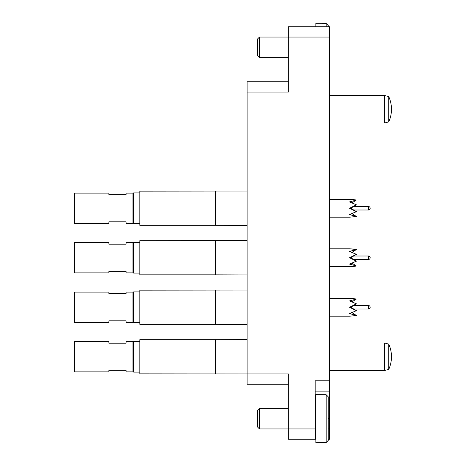 <?xml version="1.0" encoding="UTF-8"?>
<svg xmlns="http://www.w3.org/2000/svg" width="466" height="466" viewBox="0 0 466 466"><rect width="100%" height="100%" fill="white"/><g stroke="black" fill="none" stroke-linecap="round" stroke-linejoin="round"><path stroke-width="0.7" d="M288.349 439.263L288.349 428.947L315.162 428.947L315.162 439.263L288.349 439.263M288.349 384.258L247.096 384.258L247.096 373.948L288.349 373.948L288.349 428.947L259.469 428.947L259.469 408.321L288.349 408.321M328.227 428.947L329.602 428.947L329.602 439.263L328.227 439.263M315.849 439.263L315.162 439.263M259.469 37.053L259.469 57.679L257.407 55.617L257.407 39.115L259.469 37.053L288.349 37.053L288.349 26.737L329.602 26.737L329.602 37.053L288.349 37.053L288.349 92.052L247.096 92.052L247.096 81.742L288.349 81.742M329.602 428.947L329.602 391.137L315.162 391.137M315.162 428.947L315.162 380.821L329.602 380.821L329.602 37.053M329.602 380.821L329.602 391.137M139.841 339.673L215.467 339.673L139.841 339.673L139.841 373.843L247.096 373.948L247.096 92.052M329.666 370.511L329.602 373.948M329.602 324.709L329.666 316.193M329.602 275.202L329.602 267.688M329.666 267.688L329.666 266.692M329.602 225.701L329.666 217.185M329.602 172.362L329.602 175.932M329.666 172.362L329.602 165.354M329.602 140.447L329.602 129.606M329.602 399.554L329.602 396.281M329.666 396.281L329.602 390.869M329.666 399.554L329.666 398.937M328.227 25.537L326.159 23.457L328.227 25.537L328.227 26.737M326.159 26.737L326.159 23.457L322.035 23.3L315.849 23.3L315.849 26.737M259.469 428.947L257.407 426.885L257.407 410.383L259.469 408.321M328.227 396.805L326.159 394.731L328.227 396.805L328.227 440.463L326.159 442.543L326.159 394.731L315.849 394.574L315.849 442.7L326.159 442.543L328.227 440.463M215.467 339.673L215.467 373.843L215.851 373.948L215.851 339.568L215.467 339.673L247.096 339.568M215.467 191.165L215.467 225.334L139.841 225.334L139.841 191.165L247.096 191.06M215.467 225.334L247.096 225.439M215.851 191.06L215.851 225.439M215.467 240.666L215.467 274.835L139.841 274.835L139.841 240.666L247.096 240.561M215.467 274.835L247.096 274.94M215.851 240.561L215.851 274.94M215.467 290.167L215.467 324.342L139.841 324.342L139.841 290.167L247.096 290.068M215.467 324.342L247.096 324.441M215.851 290.068L215.851 324.441M350.601 201.551L349.541 201.929L356.414 204.83L350.782 208.25L356.414 211.669L349.541 208.25L356.414 204.83L353.612 206.496L368.414 206.496L368.414 210.003A1.753 1.753 0 0 0 370.167 208.25A1.753 1.753 0 0 0 368.414 206.496M351.987 213.614L356.414 216.504L349.541 214.57L356.414 211.669L353.612 210.003L368.414 210.003M349.541 201.929L356.414 199.99L351.987 202.879M329.602 217.185L349.541 217.185L356.414 216.504L353.653 216.94M356.414 199.99L349.541 199.308L329.602 199.308M349.541 199.308L353.653 199.559M349.541 214.57L350.601 214.942M126.088 221.828L126.088 223.377L132.961 223.377L132.961 193.122L126.088 193.122L126.088 194.672L108.898 194.672L108.898 193.122L74.519 193.122L74.519 223.377L108.898 223.377L108.898 221.828L126.088 221.828M132.961 222.929L133.649 223.616L139.841 223.616M132.961 193.571L133.649 192.883L133.649 223.616M133.649 192.883L139.841 192.883M350.782 208.25L349.541 208.25M350.601 251.058L349.541 251.43L350.601 251.058L349.541 251.43L350.601 251.058L349.541 251.43L356.414 254.331L350.782 257.75L356.414 261.17L349.541 257.75L356.414 254.331L353.612 255.997L368.414 255.997L368.414 259.504A1.753 1.753 0 0 0 370.167 257.75A1.753 1.753 0 0 0 368.414 255.997M351.987 263.121L356.414 266.01L349.541 264.071L356.414 261.17L353.612 259.504L368.414 259.504M349.541 251.43L356.414 249.496L351.987 252.386M329.602 266.692L349.541 266.692L356.414 266.01L353.653 266.441M356.414 249.496L349.541 248.815L329.602 248.815M349.541 248.815L353.653 249.06M349.541 264.071L350.601 264.449M126.088 271.329L126.088 272.878L132.961 272.878L132.961 242.623L126.088 242.623L126.088 244.172L108.898 244.172L108.898 242.623L74.519 242.623L74.519 272.878L108.898 272.878L108.898 271.329L126.088 271.329M132.961 243.071L133.649 242.384L132.961 243.071L133.649 242.384L133.649 273.117L132.961 272.429L133.649 273.117L139.841 273.117M133.649 242.384L139.841 242.384M350.782 257.75L349.541 257.75M350.601 300.558L349.541 300.937L350.601 300.558L349.541 300.937L350.601 300.558L349.541 300.937L356.414 303.832L350.782 307.257L356.414 310.676L349.541 307.257L356.414 303.832L353.612 305.504L368.414 305.504L368.414 309.01A1.753 1.753 0 0 0 370.167 307.257A1.753 1.753 0 0 0 368.414 305.504M351.987 312.622L356.414 315.511L349.541 313.577L356.414 310.676L353.612 309.01L368.414 309.01M349.541 300.937L356.414 298.997L351.987 301.886M329.602 316.193L349.541 316.193L356.414 315.511L353.653 315.948M356.414 298.997L349.541 298.316L329.602 298.316M349.541 298.316L353.653 298.566M349.541 313.577L350.601 313.95M126.088 320.835L126.088 322.379L132.961 322.379L132.961 292.13L126.088 292.13L126.088 293.673L108.898 293.673L108.898 292.13L74.519 292.13L74.519 322.379L108.898 322.379L108.898 320.835L126.088 320.835M132.961 321.936L133.649 322.623L139.841 322.623M139.841 291.891L133.649 291.891L132.961 292.578L133.649 291.891L133.649 322.623M350.782 307.257L349.541 307.257M126.088 370.336L126.088 371.885L132.961 371.885L132.961 341.63L126.088 341.63L126.088 343.18L108.898 343.18L108.898 341.63L74.519 341.63L74.519 371.885L108.898 371.885L108.898 370.336L126.088 370.336M132.961 371.437L133.649 372.124L139.841 372.124M132.961 342.079L133.649 341.392L133.649 372.124M133.649 341.392L139.841 341.392M356.414 310.676L353.612 309.01L356.414 310.676M356.414 261.17L353.612 259.504L356.414 261.17M388.726 121.888A30.447 30.447 0 0 0 388.726 96.596L388.726 121.888L384.601 122.995L329.602 122.995M388.726 96.596L384.601 95.489L384.601 122.995M329.602 95.489L384.601 95.489M388.726 369.404A30.447 30.447 0 0 0 388.726 344.112L388.726 369.404L384.601 370.511L329.602 370.511M388.726 344.112L384.601 343.005L384.601 370.511M329.602 343.005L384.601 343.005M328.227 418.637L329.602 418.637M259.469 57.679L288.349 57.679M315.162 404.884L315.849 404.884M315.162 432.39L315.849 432.39M132.961 341.63L126.088 341.63"/></g></svg>
